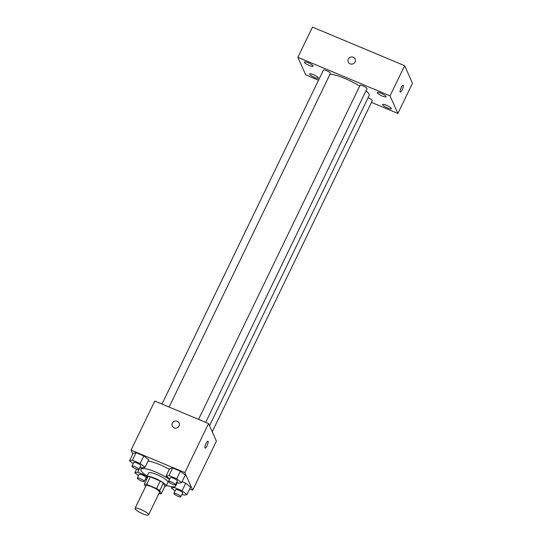 <?xml version="1.0" encoding="UTF-8"?>
<svg xmlns="http://www.w3.org/2000/svg" width="542" height="542" viewBox="0 0 542 542"><rect width="100%" height="100%" fill="white"/><g stroke="black" fill="none" stroke-linecap="round" stroke-linejoin="round"><path stroke-width="0.81" d="M135.094 508.823A7.507 1.599 25.8 0 1 135.06 508.369A7.507 1.599 25.8 0 1 142.512 510.191A7.507 1.599 25.8 0 1 148.569 514.9A7.507 1.599 25.8 0 1 141.957 513.464A7.507 1.599 25.8 0 1 135.094 508.823M135.06 508.369L146.001 485.734A7.507 1.599 25.8 0 1 153.454 487.556A7.507 1.599 25.8 0 1 159.511 492.265L148.569 514.9M161.157 493.823L159.721 490.605A10.19 2.175 25.8 0 0 156.563 488.552L160.208 481.005A10.19 2.175 25.8 0 1 163.366 483.058L164.802 486.282L161.157 493.823A10.19 2.175 25.8 0 1 158.874 493.593M156.563 488.552L146.713 484.426A10.19 2.175 25.8 0 0 144.355 484.175L145.507 486.75M160.208 481.005L150.358 476.879L146.713 484.426M150.358 476.879A10.19 2.175 25.8 0 0 148.007 476.628L144.355 484.175M164.673 486.553A10.725 2.29 -154.2 0 0 166.055 486.12A10.725 2.29 -154.2 0 0 155.005 478.315A10.725 2.29 -154.2 0 0 146.753 476.791A10.725 2.29 -154.2 0 0 147.275 478.139M146.753 476.791L148.576 473.017A10.725 2.29 25.8 0 1 156.828 474.541A10.725 2.29 25.8 0 1 167.878 482.346L166.055 486.12M163.366 483.058L159.721 490.605M147.085 476.1A19.302 4.119 25.8 0 1 140.94 470.449A19.302 4.119 25.8 0 1 140.852 469.284A19.302 4.119 25.8 0 1 151.719 470.49A19.302 4.119 25.8 0 1 169.544 479.385M175.479 484.839A19.302 4.119 25.8 0 1 175.601 486.079A19.302 4.119 25.8 0 1 166.394 485.429M148.061 461.046A19.302 4.119 25.8 0 1 169.314 469.419M176.692 482.339L178.704 483.179L181.604 482.61L185.256 475.063L180.391 471.242L172.634 467.99L169.727 468.566L166.082 476.113L169.741 478.986M182.024 494.29L184.036 495.137L186.936 494.561L190.588 487.021L185.723 483.193L182.065 481.662L185.723 483.193L182.078 490.74L174.314 487.488L171.414 488.064L175.073 490.937M189.666 488.918L192.681 490.185L184.842 472.604L131.069 450.09L132.81 453.993M140.127 467.028L142.139 467.875L145.039 467.299L148.684 459.758L143.826 455.937L136.062 452.685L133.163 453.261L129.518 460.802L133.169 463.674M192.681 490.185L216.387 441.141L208.548 423.566L154.775 401.053L131.069 450.09M208.548 423.566L184.842 472.604M172.309 426.1A3.753 3.557 156 0 1 175.818 420.978A3.753 3.557 156 0 1 177.18 427.814A3.753 3.557 156 0 1 172.376 423.16A3.753 3.557 156 0 1 179.165 423.038M204.944 447.916A3.753 0.901 -67.3 0 1 205.879 443.884A3.753 0.901 -67.3 0 1 207.993 441.154A3.753 0.901 -67.3 0 1 207.369 444.962A3.753 0.901 -67.3 0 1 205.093 448.078A3.753 0.901 -67.3 0 1 204.944 447.916M207.986 441.154A3.753 0.901 -67.3 0 1 207.369 444.962A3.753 0.901 -67.3 0 1 205.093 448.071M330.044 74.166A23.591 5.034 25.8 0 1 359.664 86.103M366.013 90.704A23.591 5.034 25.8 0 1 369.116 95.629L209.53 425.761M198.555 419.379L360.023 85.358A3.862 0.827 25.8 0 1 363.858 86.3A3.862 0.827 25.8 0 1 366.975 88.719L205.682 422.367M161.983 404.075L323.459 70.053A3.862 0.827 25.8 0 1 327.293 70.988A3.862 0.827 25.8 0 1 330.41 73.414L169.118 407.056M368.086 97.763A3.862 0.827 25.8 0 1 372.307 100.676L212.227 431.811M371.48 102.391L397.896 113.447L390.05 95.866L297.87 57.276L305.708 74.857L318.54 80.23M377.388 92.851A4.824 1.03 -154.2 0 0 381.798 95.839A4.824 1.03 -154.2 0 0 386.046 96.761A4.824 1.03 -154.2 0 0 382.151 93.732A4.824 1.03 -154.2 0 0 377.368 92.56A4.824 1.03 -154.2 0 0 377.388 92.851M304.408 62.303A4.824 1.03 -154.2 0 0 308.818 65.291A4.824 1.03 -154.2 0 0 313.066 66.212A4.824 1.03 -154.2 0 0 309.177 63.184A4.824 1.03 -154.2 0 0 304.387 62.012A4.824 1.03 -154.2 0 0 304.408 62.303M309.739 74.261A4.824 1.03 -154.2 0 0 314.15 77.242A4.824 1.03 -154.2 0 0 318.398 78.163A4.824 1.03 -154.2 0 0 314.509 75.142A4.824 1.03 -154.2 0 0 309.719 73.969A4.824 1.03 -154.2 0 0 309.739 74.261M382.72 104.809A4.824 1.03 -154.2 0 0 387.13 107.79A4.824 1.03 -154.2 0 0 391.378 108.712A4.824 1.03 -154.2 0 0 387.483 105.69A4.824 1.03 -154.2 0 0 382.699 104.518A4.824 1.03 -154.2 0 0 382.72 104.809M397.896 113.447L412.482 83.272L404.644 65.69L390.05 95.866M400.132 91.923A3.753 0.901 -67.3 0 1 401.06 87.899A3.753 0.901 -67.3 0 1 403.173 85.162A3.753 0.901 -67.3 0 1 402.55 88.969A3.753 0.901 -67.3 0 1 400.274 92.086A3.753 0.901 -67.3 0 1 400.132 91.923M404.644 65.69L312.456 27.1L297.87 57.276M348.282 62.073A3.753 3.557 156 0 1 353.309 57.242A3.753 3.557 156 0 1 353.16 63.787A3.753 3.557 156 0 1 349.136 58.048A3.753 3.557 156 0 1 355.139 59.01M403.173 85.162A3.753 0.901 -67.3 0 1 402.55 88.969A3.753 0.901 -67.3 0 1 400.274 92.086M146.882 476.513L145.513 475.436L137.749 472.184L134.85 472.759L138.501 475.632M145.459 478.986L146.625 479.474M137.309 478.098L139.138 474.325A3.862 0.827 25.8 0 1 142.966 475.266A3.862 0.827 25.8 0 1 146.083 477.685L144.26 481.459A3.862 0.827 25.8 0 1 140.859 480.72A3.862 0.827 25.8 0 1 137.329 478.329A3.862 0.827 25.8 0 1 137.309 478.098A3.862 0.827 25.8 0 1 141.144 479.04A3.862 0.827 25.8 0 1 144.26 481.459M140.222 467.068L137.749 472.184M136.57 469.196L134.85 472.759M186.936 494.561L182.078 490.74M173.88 493.403L175.703 489.636A3.862 0.827 25.8 0 1 179.537 490.571A3.862 0.827 25.8 0 1 182.654 492.996L180.825 496.763A3.862 0.827 25.8 0 1 177.424 496.032A3.862 0.827 25.8 0 1 173.894 493.64A3.862 0.827 25.8 0 1 173.88 493.403A3.862 0.827 25.8 0 1 177.708 494.345A3.862 0.827 25.8 0 1 180.825 496.763M190.588 487.021L185.723 483.193M174.687 486.723L174.314 487.488M172.038 486.77L171.414 488.064M145.039 467.299L140.182 463.478L132.417 460.233L129.518 460.802M131.977 466.147L133.806 462.373A3.862 0.827 25.8 0 1 137.634 463.308A3.862 0.827 25.8 0 1 140.751 465.734L138.928 469.507A3.862 0.827 25.8 0 1 135.527 468.769A3.862 0.827 25.8 0 1 131.997 466.377A3.862 0.827 25.8 0 1 131.977 466.147A3.862 0.827 25.8 0 1 135.812 467.082A3.862 0.827 25.8 0 1 138.928 469.507M148.684 459.758L143.826 455.937L140.182 463.478M143.826 455.937L136.062 452.685L132.417 460.233M136.062 452.685L133.163 453.261M181.604 482.61L176.746 478.789L168.982 475.537L166.082 476.113M168.548 481.452L170.371 477.678A3.862 0.827 25.8 0 1 174.206 478.62A3.862 0.827 25.8 0 1 177.322 481.039L175.493 484.812A3.862 0.827 25.8 0 1 172.092 484.074A3.862 0.827 25.8 0 1 168.562 481.682A3.862 0.827 25.8 0 1 168.548 481.452A3.862 0.827 25.8 0 1 172.376 482.387A3.862 0.827 25.8 0 1 175.493 484.812M185.256 475.063L180.391 471.242L176.746 478.789M180.391 471.242L172.634 467.99L168.982 475.537M172.634 467.99L169.727 468.566M141.638 467.665L140.852 469.284M177.288 482.59L175.601 486.079"/></g></svg>
